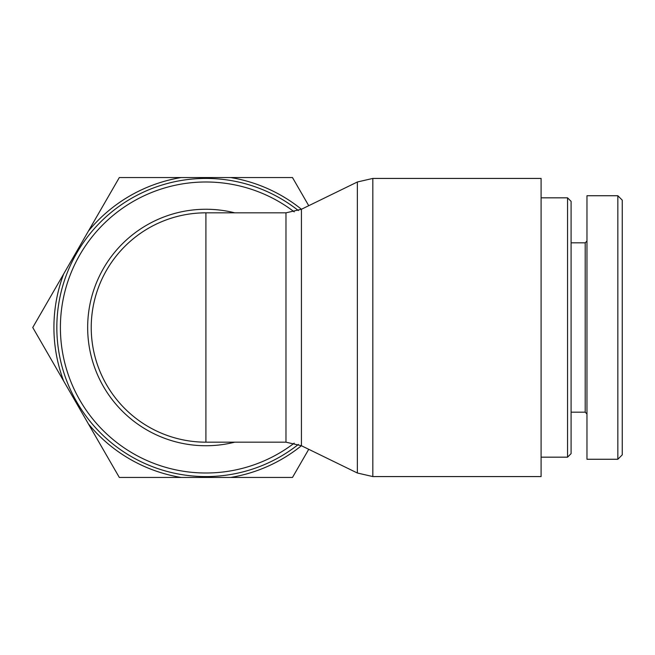 <?xml version="1.0" encoding="UTF-8"?>
<svg xmlns="http://www.w3.org/2000/svg" width="655" height="655" viewBox="0 0 655 655"><rect width="100%" height="100%" fill="white"/><g stroke="black" fill="none" stroke-linecap="round" stroke-linejoin="round"><path stroke-width="0.98" d="M298.377 210.574A149.07 149.07 0 0 0 96.49 226.253A149.07 149.07 0 0 0 96.49 428.747A149.07 149.07 0 0 0 298.377 444.426A149.07 149.07 0 0 1 96.49 428.747A149.07 149.07 0 0 1 96.49 226.253A149.07 149.07 0 0 1 298.377 210.574M205.907 212.826A114.674 114.674 0 0 0 91.52 319.321A114.674 114.674 0 0 0 205.907 442.174A114.674 114.674 0 0 1 91.233 327.5A114.674 114.674 0 0 1 205.907 212.826L205.907 442.174A114.674 114.674 0 0 1 91.52 319.321A114.674 114.674 0 0 1 205.907 212.826L285.973 212.826L285.973 442.174L301.431 445.736L301.431 209.264A151.985 151.985 0 0 0 230.65 177.546L292.482 177.546L308.734 205.703M541.096 327.5L541.096 476.57L372.826 476.57L372.826 178.43L541.096 178.43L541.096 327.5M567.558 457.165L571.086 453.637L571.086 201.363L567.558 197.835L567.558 457.165L541.096 457.165M622.25 201.732L622.25 200.135L617.845 195.739L617.845 459.27L622.25 454.857L622.25 201.732M586.97 241.056L585.202 242.817L585.202 412.183L586.97 413.944M617.845 459.261L586.97 459.261L586.97 195.739L617.845 195.739M88.409 231.092L119.325 177.546L181.157 177.546A151.985 151.985 0 0 0 88.409 231.092L63.666 273.954A151.985 151.985 0 0 0 63.666 381.046L32.75 327.5L63.666 273.954M308.734 449.297L292.482 477.454L230.65 477.454A151.985 151.985 0 0 0 301.406 445.727L357.36 473.008L372.826 476.57M181.157 477.454L119.325 477.454L88.409 423.908A151.985 151.985 0 0 0 181.157 477.454L230.65 477.454M88.409 423.908L63.666 381.046M181.157 177.546L230.65 177.546M285.973 212.826L301.431 209.264L357.36 181.992L357.36 473.008M294.21 443.148A145.508 145.508 0 0 1 98.545 229.283A145.508 145.508 0 0 1 294.21 211.852M234.727 212.826A118.236 118.236 0 0 0 87.664 327.5A118.236 118.236 0 0 0 234.727 442.174M357.36 181.992L372.826 178.43M205.907 442.174L285.973 442.174M567.558 197.835L541.096 197.835M585.202 242.817L571.086 242.817M585.202 412.183L571.086 412.183"/></g></svg>
